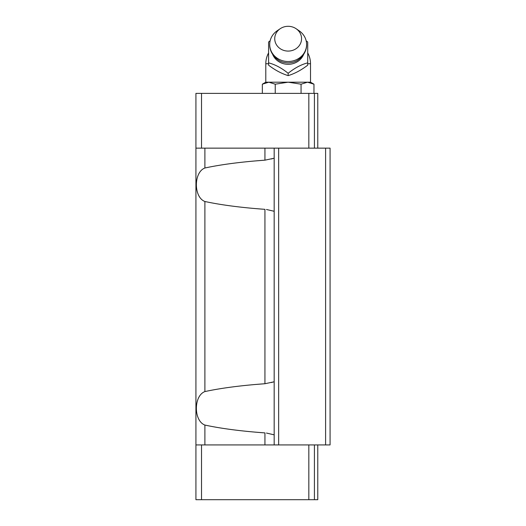 <?xml version="1.0" encoding="UTF-8"?>
<svg xmlns="http://www.w3.org/2000/svg" width="526" height="526" viewBox="0 0 526 526"><rect width="100%" height="100%" fill="white"/><g stroke="black" fill="none" stroke-linecap="round" stroke-linejoin="round"><path stroke-width="0.79" d="M280.187 28.72L277.202 30.758A18.443 17.042 0 0 0 269.707 44.486A18.443 17.042 0 0 0 288.149 61.509A18.443 17.042 0 0 0 306.599 44.486A18.443 17.042 0 0 0 299.103 30.758L296.112 28.72A13.413 12.394 0 0 0 288.149 26.3A13.413 12.394 0 0 0 280.187 28.72A13.413 12.394 0 0 0 275.407 42.567A13.413 12.394 0 0 0 288.149 51.081A13.413 12.394 0 0 0 300.892 42.567A13.413 12.394 0 0 0 296.112 28.72M306.165 40.811L307.717 41.988L307.717 62.857C301.207 64.527 294.685 68.005 288.149 73.292C281.647 68.018 275.124 64.54 268.589 62.857L268.589 41.988L270.134 40.811M268.589 52.929A22.355 22.355 0 0 0 265.794 63.745L265.794 82.194L288.149 82.194L301.056 84.186L307.513 82.194L313.969 84.186L313.969 93.372M268.589 62.857L268.589 65.178C275.059 70.149 281.581 73.627 288.149 75.612C294.619 73.679 301.142 70.201 307.717 65.178L307.717 62.857M288.149 73.292L288.149 75.612M265.794 82.194L262.336 84.186L268.793 82.194L275.243 84.186L288.149 82.194L310.511 82.194L313.969 84.186M262.336 84.186L262.336 93.372M275.243 84.186L275.243 93.372M301.056 84.186L301.056 93.372M271.449 382.533L272.034 382.363M272.586 382.198L273.52 381.915M254.617 384.552L264.94 383.73C241.191 385.453 221.176 388.07 204.89 391.574C193.561 395.808 193.535 420.813 204.89 425.061C221.176 428.565 241.191 431.182 264.94 432.905L254.617 432.083M266.458 433.056L274.178 434.844M271.449 158.97L272.034 158.799M272.586 158.635L273.52 158.352M254.617 160.989L264.94 160.167C241.191 161.89 221.176 164.506 204.89 168.004C193.561 172.239 193.535 197.243 204.89 201.497C221.176 205.002 241.191 207.612 264.94 209.341L254.617 208.52M266.458 209.493L274.178 211.281M274.178 158.221L264.94 160.167L264.94 148.141L195.928 148.141L195.928 499.7L317.776 499.7L317.776 444.924M274.178 381.791L264.94 383.73L264.94 209.341M325.601 444.924L325.601 148.141L330.072 148.141L330.072 444.924L195.928 444.924M325.601 148.141L264.94 148.141M317.776 148.141L317.776 93.372L195.928 93.372L195.928 148.141M278.649 148.141L278.649 444.924M274.178 148.141L274.178 444.924M201.517 93.372L201.517 148.141M308.828 93.372L308.828 148.141M314.423 93.372L314.423 148.141M314.423 444.924L314.423 499.7M308.828 444.924L308.828 499.7M201.517 444.924L201.517 499.7M272.724 54.586A16.556 15.3 0 0 0 288.149 64.317A16.556 15.3 0 0 0 303.574 54.586M307.717 63.745L310.511 63.745A22.355 22.355 0 0 0 307.717 52.929M265.794 63.745L268.589 63.745M264.94 432.905L264.94 444.924M204.89 148.141L204.89 168.004M204.89 201.497L204.89 391.574M204.89 425.061L204.89 444.924M269.707 44.486C269.568 49.319 271.554 53.836 275.657 58.038L278.727 60.326C281.048 61.864 284.191 62.726 288.149 62.91C292.114 62.726 295.257 61.864 297.578 60.326L300.648 58.038C304.751 53.836 306.737 49.319 306.599 44.486M310.511 63.745L310.511 82.194"/></g></svg>
